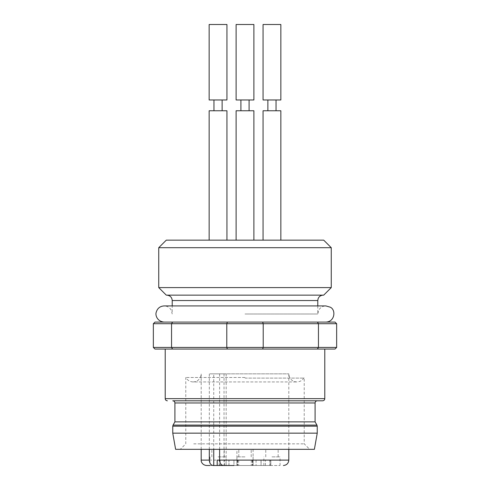 <?xml version="1.0" encoding="UTF-8"?>
<svg xmlns="http://www.w3.org/2000/svg" width="490" height="490" viewBox="0 0 490 490"><rect width="100%" height="100%" fill="white"/><g stroke="black" fill="none" stroke-linecap="round" stroke-linejoin="round"><path stroke-width="0.37" stroke-dasharray="2.45 1.84" d="M245 378.109L303.763 378.109L245 378.109M245 377.478L185.777 377.478L245 377.478M209.31 449.324L209.31 373.852L288.806 373.852L209.31 373.852L213.738 373.852L213.738 449.324M219.606 449.324L219.606 373.852L226.166 373.852L213.738 373.852M245 456.876L236.915 456.876L245 456.876M236.915 449.324L253.085 449.324L236.915 449.324L236.915 465.5L253.085 465.5L236.915 465.5L253.085 465.5L236.915 465.5L253.085 465.5L253.085 456.876L253.085 465.5L251.297 465.5L280.041 465.5L206.59 465.5M218.044 449.324L224.242 449.324L218.044 449.324M218.044 456.876L226.129 456.876L218.044 456.876M209.959 456.876L209.959 465.5L226.129 465.5L213.187 465.5M271.956 449.324L278.155 449.324L271.956 449.324M271.956 456.876L280.041 456.876L271.956 456.876M245 449.324L251.199 449.324L245 449.324M261.096 460.11L251.297 460.11L270.811 460.11L251.297 460.11L261.096 460.11L261.096 465.5L251.297 465.5L265.427 465.5L261.096 465.5L261.096 460.11M270.082 465.5L265.427 465.5L270.811 465.5L270.811 460.11L270.811 465.5L270.082 465.5L270.082 460.11L270.082 465.5M228.904 460.11L238.704 460.11L219.189 460.11L228.904 460.11L228.904 465.5L238.704 465.5L228.904 465.5M236.915 465.5L236.915 456.876L236.915 465.5L238.704 465.5L225.964 465.5L226.166 460.11L219.606 460.11M217.199 460.11L225.964 460.11M228.983 465.5L228.983 460.11L228.983 465.5L233.932 465.5L233.932 460.11L233.932 465.5M224.034 373.852L224.034 465.5L225.964 465.5M224.034 465.5L223.477 465.5M182.439 400.808L172.756 400.808M304.223 400.808L185.777 400.808M322.634 400.808L177.766 400.808M315.088 421.872L174.912 421.872M317.244 433.154L172.756 433.154M314.39 449.324L175.61 449.324M188.975 449.324L309.692 449.324L188.975 449.324M193.709 443.854L304.223 443.854L193.709 443.854M175.898 349.052L324.79 349.052L175.898 349.052M172.603 322.095L171.555 323.712L336.648 323.712L335.031 322.095L154.969 322.095L153.352 323.712L171.555 323.712L171.555 347.435L153.352 347.435L153.352 323.712M227.366 322.095L226.797 323.712L226.797 347.435L171.555 347.435L172.603 349.052L154.969 349.052L153.352 347.435M262.634 322.095L263.204 323.712L263.204 347.435L226.797 347.435L227.366 349.052L172.603 349.052M317.398 322.095L318.445 323.712L318.445 347.435L263.204 347.435L262.634 349.052L227.366 349.052M336.648 347.435L318.445 347.435L317.398 349.052L335.031 349.052L336.648 347.435L336.648 323.712M317.398 349.052L262.634 349.052M245 322.095L325.868 322.095L245 322.095M245 314.01L317.783 314.01L245 314.01M245 240.149L236.107 240.149L245 240.149M218.044 240.149L209.15 240.149L218.044 240.149M271.956 240.149L263.063 240.149L271.956 240.149M323.712 240.149L166.288 240.149M177.3 295.139L323.173 295.139L177.3 295.139M323.712 295.139L166.288 295.139M331.258 287.593L158.742 287.593M331.258 247.695L158.742 247.695M280.85 110.771L263.063 110.771M271.956 110.771L276.042 110.771L271.956 110.771M280.85 99.978L263.063 99.978M280.85 24.5L263.063 24.5M245 110.771L253.894 110.771L245 110.771M253.894 99.978L236.107 99.978M253.894 24.5L236.107 24.5M226.937 110.771L209.15 110.771M218.044 110.771L222.129 110.771L218.044 110.771M226.937 99.978L209.15 99.978M226.937 24.5L209.15 24.5M253.894 110.771L236.107 110.771M265.427 465.5L265.427 460.11L265.427 465.5M269.861 460.11L269.861 465.5L269.861 460.11M261.017 460.11L261.017 465.5L261.017 460.11M256.068 460.11L256.068 465.5L256.068 460.11M252.687 460.11L252.687 465.5L252.687 460.11M252.246 460.11L252.246 465.5L252.246 460.11M219.918 460.11L219.918 465.5M224.573 465.5L224.573 460.11M220.139 460.11L220.139 465.5M237.313 460.11L237.313 465.5L237.313 460.11M237.754 460.11L237.754 465.5L237.754 460.11M209.31 460.11L245 460.11M315.088 402.964L174.912 402.964M316.95 425.106L173.05 425.106M317.244 426.184L172.756 426.184M324.79 398.652L165.21 398.652M317.783 300.529L172.217 300.529M288.806 449.324L288.806 373.852L289.363 376.81C290.827 380.062 293.332 381.765 296.891 381.937C299.843 381.845 302.134 380.571 303.763 378.109L304.223 377.478L304.223 443.854L309.692 449.324M201.194 449.324L201.194 373.852L200.673 376.712C199.234 380.02 196.711 381.759 193.109 381.937L296.891 381.937L193.109 381.937C190.157 381.845 187.866 380.571 186.237 378.109L185.777 377.478L185.777 443.854L180.308 449.324M224.242 456.876L224.242 449.324M211.845 456.876L211.845 449.324M226.129 465.5L226.129 456.876M253.085 449.324L253.085 465.5M278.155 456.876L278.155 449.324M265.758 456.876L265.758 449.324M280.041 465.5L280.041 456.876M263.871 465.5L263.871 456.876M251.199 456.876L251.199 449.324L251.199 456.876M238.802 456.876L238.802 449.324L238.802 456.876M251.297 460.11L251.297 465.5L251.297 460.11M219.189 465.5L219.189 460.11M238.704 460.11L238.704 465.5L238.704 460.11M226.166 373.852L226.166 460.11M317.783 305.919L317.783 314.01L318.665 310.335C320.24 307.512 322.641 306.042 325.868 305.919L164.132 305.919C167.36 306.042 169.761 307.512 171.335 310.335L172.217 314.01L172.217 305.919"/><path stroke-width="0.73" d="M219.606 449.324L219.606 460.11C219.845 463.399 221.137 465.2 223.477 465.5L233.932 465.5M213.738 449.324L213.738 465.5L213.187 465.5C210.847 465.206 209.555 463.405 209.31 460.11L201.194 460.11C200.925 461.298 202.119 465.114 206.59 465.5L209.959 465.5M288.806 449.324L288.806 460.11L217.199 460.11L217.199 465.5L228.983 465.5M213.738 465.5L217.199 465.5M209.31 460.11L209.31 449.324M174.912 402.964L315.088 402.964L315.088 421.872L174.912 421.872L174.912 402.964C174.801 401.665 174.079 400.943 172.756 400.808L304.223 400.808M185.777 400.808L182.439 400.808M177.766 400.808L322.634 400.808C323.957 400.667 324.674 399.944 324.79 398.652L324.79 349.052M317.244 433.154L314.39 449.324L175.61 449.324L172.756 433.154L317.244 433.154L317.244 426.184L172.756 426.184L173.05 425.106L316.95 425.106L317.244 426.184M335.031 322.095L336.648 323.712L226.797 323.712L226.797 347.435L263.204 347.435L263.204 323.712L262.634 322.095L335.031 322.095M317.398 322.095L318.445 323.712L318.445 347.435L336.648 347.435L336.648 323.712M172.603 349.052L227.366 349.052L226.797 347.435L171.555 347.435L172.603 349.052L154.969 349.052L153.352 347.435L171.555 347.435L171.555 323.712L172.603 322.095L262.634 322.095M227.366 322.095L226.797 323.712L153.352 323.712L154.969 322.095L172.603 322.095M227.366 349.052L262.634 349.052L263.204 347.435L318.445 347.435L317.398 349.052L335.031 349.052L336.648 347.435M153.352 347.435L153.352 323.712M262.634 349.052L317.398 349.052M158.742 247.695L166.288 240.149L323.712 240.149L331.258 247.695L158.742 247.695L158.742 287.593L331.258 287.593L331.258 247.695M158.742 287.593L166.288 295.139L323.712 295.139L331.258 287.593M263.063 240.149L263.063 110.771L280.85 110.771L280.85 240.149M263.063 99.978L280.85 99.978L280.85 24.5L263.063 24.5L263.063 99.978M209.15 240.149L209.15 110.771L226.937 110.771L226.937 240.149M209.15 99.978L226.937 99.978L226.937 24.5L209.15 24.5L209.15 99.978M236.107 110.771L236.107 240.149L236.107 110.771L253.894 110.771L253.894 240.149L253.894 110.771M236.107 99.978L253.894 99.978L253.894 24.5L236.107 24.5L236.107 99.978L236.107 24.5M165.21 349.052L165.21 398.652L324.79 398.652M172.217 305.919L172.217 300.529L317.783 300.529L317.783 305.919M288.806 460.11C288.481 463.381 286.687 465.182 283.41 465.5M201.194 449.324L201.194 460.11M315.088 402.964C315.199 401.665 315.921 400.943 317.244 400.808M174.912 421.872L173.05 425.106M315.088 421.872L316.95 425.106M172.756 433.154L172.756 426.184M165.21 398.652C165.326 399.944 166.043 400.667 167.366 400.808M164.132 322.095C156.923 321.501 155.103 314.745 156.249 312.191C157.425 308.277 160.052 306.189 164.132 305.919L325.868 305.919L330.15 307.144C336.146 309.607 335.05 321.808 325.868 322.095M172.217 300.529C171.929 297.283 170.134 295.488 166.827 295.139M317.783 300.529L318.145 298.582C319.113 296.401 320.791 295.256 323.173 295.139M276.042 110.771L276.042 99.978M267.871 110.771L267.871 99.978M249.085 110.771L249.085 99.978L249.085 110.771M240.915 110.771L240.915 99.978L240.915 110.771M222.129 110.771L222.129 99.978M213.959 110.771L213.959 99.978M253.894 99.978L253.894 24.5"/></g></svg>
